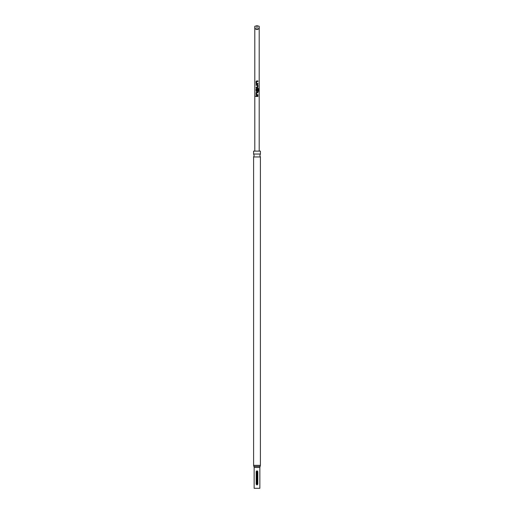 <?xml version="1.0" encoding="UTF-8"?>
<svg xmlns="http://www.w3.org/2000/svg" width="514" height="514" viewBox="0 0 514 514"><rect width="100%" height="100%" fill="white"/><g stroke="black" fill="none" stroke-linecap="round" stroke-linejoin="round"><path stroke-width="0.77" d="M255.876 96.189L255.374 96.189L255.876 96.189M255.818 96.189L255.291 96.189L255.818 96.189M260.399 154.052L253.601 154.052L254.147 155.504L253.601 156.956L260.399 156.956L259.853 155.504L260.399 154.052L260.399 151.116L253.601 151.116L253.601 154.052M254.147 467.47L254.147 488.3L259.853 488.3L259.853 467.47L254.147 467.47L253.871 466.404L260.129 466.404L260.399 465.343L260.399 156.956M257 470.747L257.822 471.569L257.822 484.188L257 485.01L256.178 484.188L256.178 471.569L257 470.747L256.711 484.188L257.289 484.188L257 471.293M257 25.7L259.197 26.291C259.056 28.54 258.324 29.613 257 29.504C255.676 29.613 254.944 28.54 254.803 26.291L257 25.7L257 29.504M257.919 80.923L256.602 80.923L256.094 81.463L256.094 83.48L256.602 84.013L257.919 84.013L257.919 83.441L256.64 83.403L256.64 81.54L257.919 81.501L257.919 80.923M257.405 84.669L256.094 84.669L256.094 85.247L257.366 85.285L257.366 87.149L256.094 87.187L256.094 87.759L257.405 87.759L257.919 87.226L257.919 85.208L257.405 84.669M258.33 88.414L256.602 88.414L256.094 88.954L256.094 90.965L256.602 91.505L257.919 90.965L257.919 89.314L257.366 89.314L257.366 90.952L256.64 90.952L256.679 89.05L258.266 89.05L258.298 91.37L258.709 91.37L258.33 88.414M257.919 92.16L256.602 92.16L256.094 92.693L256.094 94.711L256.602 95.251L257.919 95.251L257.919 94.672L256.64 94.634L256.64 92.771L257.919 92.732L257.919 92.16M257.919 95.9L256.094 95.9L256.094 96.478L257.919 96.478L257.919 95.9M257.867 96.478L257.867 95.9M256.139 95.9L256.139 96.478M256.094 94.711L256.621 95.251M256.094 92.693L256.139 94.711M256.621 92.16L256.139 92.693M257.867 92.732L257.867 92.16M257.867 95.251L257.867 94.672M258.626 91.37L258.709 88.954M258.626 88.954L258.259 88.414M256.621 88.414L256.094 88.954M256.139 88.954L256.094 90.965M256.139 90.965L256.621 91.505M257.385 91.505L257.919 90.965M257.867 90.965L257.867 89.314M256.139 84.669L256.139 85.247M257.919 85.208L257.385 84.669M257.919 87.226L257.867 85.208M257.385 87.759L257.867 87.226M256.139 87.187L256.139 87.759M256.094 83.48L256.621 84.013M256.094 81.463L256.139 83.48M256.621 80.923L256.139 81.463M257.867 81.501L257.867 80.923M257.867 84.013L257.867 83.441M253.601 156.956L253.601 465.343L260.399 465.343M257.289 471.569L257.822 471.569M257.822 484.188L257.289 484.188M257 485.01L257 484.458M256.711 471.569L256.178 471.569M256.178 484.188L256.711 484.188M259.197 26.291L259.197 151.116M254.803 26.291L254.803 151.116M253.601 465.343L253.871 466.404M259.853 467.47L260.129 466.404"/></g></svg>
